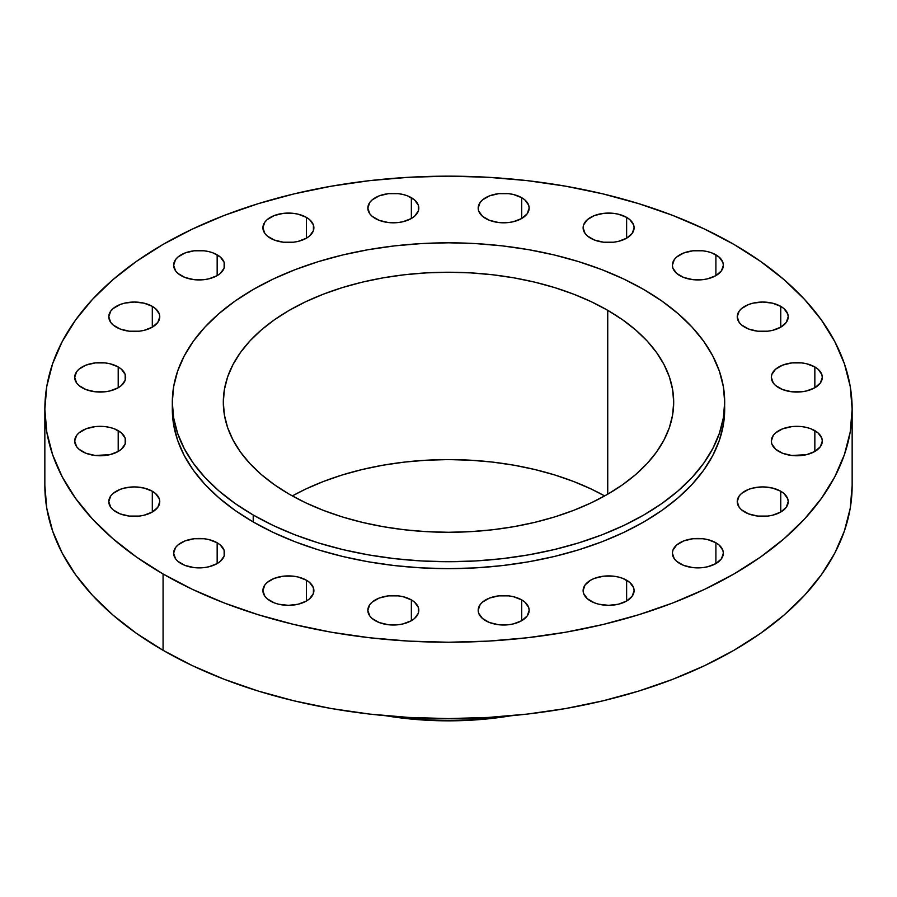 <?xml version="1.0" encoding="UTF-8"?>
<svg xmlns="http://www.w3.org/2000/svg" width="897" height="897" viewBox="0 0 897 897"><rect width="100%" height="100%" fill="white"/><g stroke="black" fill="none" stroke-linecap="round" stroke-linejoin="round"><path stroke-width="1.35" d="M814.846 366.94L814.846 387.762L820.374 382.985L822.314 377.345L821.82 374.475L818.019 369.172L814.846 366.94L806.571 363.756L801.795 362.915L791.849 362.915L782.655 365.113L775.625 369.172L771.812 374.475L771.33 377.345A25.497 14.722 180 0 1 787.061 363.756A25.497 14.722 180 0 1 814.846 366.94A25.497 14.722 180 0 1 822.314 377.345A25.497 14.722 180 0 1 806.571 390.946A25.497 14.722 180 0 1 778.798 387.762A25.497 14.722 180 0 1 771.33 377.345L773.27 382.985L775.625 385.531L782.655 389.59L791.849 391.787L801.795 391.787L806.571 390.946L814.846 387.762L814.846 366.94M814.846 430.65L814.846 451.46L820.374 446.684L822.314 441.055L821.82 438.185L818.019 432.87L810.989 428.811L806.571 427.454L801.795 426.613L791.849 426.613L782.655 428.811L775.625 432.87L773.27 435.415L771.33 441.055A25.497 14.722 180 0 1 787.061 427.454A25.497 14.722 180 0 1 814.846 430.65A25.497 14.722 180 0 1 822.314 441.055A25.497 14.722 180 0 1 806.571 454.656A25.497 14.722 180 0 1 778.798 451.46A25.497 14.722 180 0 1 771.33 441.055L771.812 443.925L775.625 449.229L782.655 453.288L791.849 455.485L806.571 454.656L814.846 451.46L814.846 430.65M780.749 491.231L780.749 512.041L786.277 507.265L788.216 501.636L787.723 498.766L783.922 493.462L780.749 491.231L772.485 488.035L762.719 486.914L752.964 488.035L748.558 489.403L741.527 493.462L739.173 496.007L737.233 501.636A25.497 14.722 180 0 1 752.964 488.035A25.497 14.722 180 0 1 780.749 491.231A25.497 14.722 180 0 1 788.216 501.636A25.497 14.722 180 0 1 772.485 515.237A25.497 14.722 180 0 1 744.701 512.041A25.497 14.722 180 0 1 737.233 501.636L739.173 507.265L741.527 509.81L748.558 513.88L757.752 516.078L767.697 516.078L772.485 515.237L780.749 512.041L780.749 491.231M715.896 542.763L715.896 563.585L721.423 558.809L723.363 553.169L722.87 550.298L719.069 544.995L715.896 542.763L707.621 539.579L702.844 538.738L692.899 538.738L683.705 540.936L676.674 544.995L672.862 550.298L672.38 553.169A25.497 14.722 180 0 1 688.111 539.579A25.497 14.722 180 0 1 715.896 542.763A25.497 14.722 180 0 1 723.363 553.169A25.497 14.722 180 0 1 707.621 566.769A25.497 14.722 180 0 1 679.848 563.585A25.497 14.722 180 0 1 672.38 553.169L674.32 558.809L676.674 561.354L683.705 565.413L692.899 567.61L702.844 567.61L707.621 566.769L715.896 563.585L715.896 542.763M626.633 580.213L626.633 601.024L632.161 596.247L634.101 590.618L633.607 587.748L629.806 582.445L622.765 578.374L618.358 577.018L613.582 576.177L603.636 576.177L594.442 578.374L590.574 580.213L585.057 584.99L583.117 590.618A25.497 14.722 180 0 1 598.848 577.018A25.497 14.722 180 0 1 626.633 580.213A25.497 14.722 180 0 1 634.101 590.618A25.497 14.722 180 0 1 618.358 604.219A25.497 14.722 180 0 1 590.574 601.024A25.497 14.722 180 0 1 583.117 590.618L583.599 593.489L587.412 598.792L594.442 602.851L598.848 604.219L608.603 605.34L618.358 604.219L626.633 601.024L626.633 580.213M521.695 599.891L521.695 620.713L527.223 615.936L529.163 610.308L528.669 607.426L524.868 602.122L521.695 599.891L513.42 596.707L508.644 595.866L498.698 595.866L489.504 598.064L482.474 602.122L480.119 604.668L478.179 610.308A25.497 14.722 180 0 1 493.911 596.707A25.497 14.722 180 0 1 521.695 599.891A25.497 14.722 180 0 1 529.163 610.308A25.497 14.722 180 0 1 513.42 623.897A25.497 14.722 180 0 1 485.647 620.713A25.497 14.722 180 0 1 478.179 610.308L478.662 613.178L482.474 618.482L489.504 622.54L498.698 624.738L508.644 624.738L513.42 623.897L521.695 620.713L521.695 599.891M411.353 599.891L411.353 620.713L414.526 618.482L418.338 613.178L418.338 607.426L414.526 602.122L411.353 599.891L403.089 596.707L398.302 595.866L388.356 595.866L379.173 598.064L372.132 602.122L369.777 604.668L367.837 610.308A25.497 14.722 180 0 1 383.58 596.707A25.497 14.722 180 0 1 411.353 599.891A25.497 14.722 180 0 1 418.821 610.308A25.497 14.722 180 0 1 403.089 623.897A25.497 14.722 180 0 1 375.305 620.713A25.497 14.722 180 0 1 367.837 610.308L369.777 615.936L372.132 618.482L379.173 622.54L388.356 624.738L398.302 624.738L403.089 623.897L411.353 620.713L411.353 599.891M306.426 580.213L306.426 601.024L309.588 598.792L313.401 593.489L313.401 587.748L309.588 582.445L306.426 580.213L298.152 577.018L293.364 576.177L283.418 576.177L274.235 578.374L267.194 582.445L264.839 584.99L262.899 590.618A25.497 14.722 180 0 1 278.642 577.018A25.497 14.722 180 0 1 306.426 580.213A25.497 14.722 180 0 1 313.883 590.618A25.497 14.722 180 0 1 298.152 604.219A25.497 14.722 180 0 1 270.367 601.024A25.497 14.722 180 0 1 262.899 590.618L264.839 596.247L267.194 598.792L274.235 602.851L278.642 604.219L288.397 605.34L298.152 604.219L306.426 601.024L306.426 580.213M217.152 542.763L217.152 563.585L220.326 561.354L224.138 556.05L224.138 550.298L220.326 544.995L217.152 542.763L208.889 539.579L204.101 538.738L194.156 538.738L184.961 540.936L177.931 544.995L175.577 547.54L173.637 553.169A25.497 14.722 180 0 1 189.379 539.579A25.497 14.722 180 0 1 217.152 542.763A25.497 14.722 180 0 1 224.62 553.169A25.497 14.722 180 0 1 208.889 566.769A25.497 14.722 180 0 1 181.104 563.585A25.497 14.722 180 0 1 173.637 553.169L175.577 558.809L177.931 561.354L184.961 565.413L194.156 567.61L204.101 567.61L208.889 566.769L217.152 563.585L217.152 542.763M152.299 491.231L152.299 512.041L157.827 507.265L159.767 501.636L159.274 498.766L155.473 493.462L152.299 491.231L144.036 488.035L134.281 486.914L124.515 488.035L120.108 489.403L113.078 493.462L110.723 496.007L108.784 501.636A25.497 14.722 180 0 1 124.515 488.035A25.497 14.722 180 0 1 152.299 491.231A25.497 14.722 180 0 1 159.767 501.636A25.497 14.722 180 0 1 144.036 515.237A25.497 14.722 180 0 1 116.251 512.041A25.497 14.722 180 0 1 108.784 501.636L110.723 507.265L113.078 509.81L120.108 513.88L129.303 516.078L139.248 516.078L144.036 515.237L152.299 512.041L152.299 491.231M118.202 430.65L118.202 451.46L121.375 449.229L125.188 443.925L125.188 438.185L121.375 432.87L114.345 428.811L109.939 427.454L105.151 426.613L95.205 426.613L86.011 428.811L78.981 432.87L76.626 435.415L74.686 441.055A25.497 14.722 180 0 1 90.429 427.454A25.497 14.722 180 0 1 118.202 430.65A25.497 14.722 180 0 1 125.67 441.055A25.497 14.722 180 0 1 109.939 454.656A25.497 14.722 180 0 1 82.154 451.46A25.497 14.722 180 0 1 74.686 441.055L76.626 446.684L78.981 449.229L86.011 453.288L95.205 455.485L109.939 454.656L118.202 451.46L118.202 430.65M118.202 366.94L118.202 387.762L121.375 385.531L125.188 380.216L125.188 374.475L121.375 369.172L118.202 366.94L109.939 363.756L105.151 362.915L95.205 362.915L86.011 365.113L78.981 369.172L76.626 371.717L74.686 377.345A25.497 14.722 180 0 1 90.429 363.756A25.497 14.722 180 0 1 118.202 366.94A25.497 14.722 180 0 1 125.67 377.345A25.497 14.722 180 0 1 109.939 390.946A25.497 14.722 180 0 1 82.154 387.762A25.497 14.722 180 0 1 74.686 377.345L76.626 382.985L78.981 385.531L86.011 389.59L95.205 391.787L105.151 391.787L109.939 390.946L118.202 387.762L118.202 366.94M152.299 306.359L152.299 327.17L157.827 322.393L159.767 316.764L159.274 313.894L155.473 308.59L152.299 306.359L144.036 303.164L134.281 302.042L124.515 303.164L120.108 304.532L113.078 308.59L110.723 311.136L108.784 316.764A25.497 14.722 180 0 1 124.515 303.164A25.497 14.722 180 0 1 152.299 306.359A25.497 14.722 180 0 1 159.767 316.764A25.497 14.722 180 0 1 144.036 330.365A25.497 14.722 180 0 1 116.251 327.17A25.497 14.722 180 0 1 108.784 316.764L110.723 322.393L113.078 324.938L120.108 329.008L129.303 331.206L139.248 331.206L144.036 330.365L152.299 327.17L152.299 306.359M217.152 254.815L217.152 275.637L220.326 273.406L224.138 268.102L224.138 262.361L220.326 257.047L213.295 252.988L208.889 251.631L204.101 250.79L194.156 250.79L184.961 252.988L177.931 257.047L175.577 259.592L173.637 265.232A25.497 14.722 180 0 1 189.379 251.631A25.497 14.722 180 0 1 217.152 254.815A25.497 14.722 180 0 1 224.62 265.232A25.497 14.722 180 0 1 208.889 278.821A25.497 14.722 180 0 1 181.104 275.637A25.497 14.722 180 0 1 173.637 265.232L175.577 270.86L177.931 273.406L184.961 277.465L194.156 279.662L204.101 279.662L208.889 278.821L217.152 275.637L217.152 254.815M306.426 217.377L306.426 238.187L309.588 235.967L313.401 230.652L313.401 224.912L309.588 219.608L306.426 217.377L298.152 214.192L293.364 213.351L283.418 213.351L274.235 215.549L267.194 219.608L264.839 222.153L262.899 227.782A25.497 14.722 180 0 1 278.642 214.192A25.497 14.722 180 0 1 306.426 217.377A25.497 14.722 180 0 1 313.883 227.782A25.497 14.722 180 0 1 298.152 241.383A25.497 14.722 180 0 1 270.367 238.187A25.497 14.722 180 0 1 262.899 227.782L264.839 233.422L267.194 235.967L274.235 240.026L283.418 242.224L293.364 242.224L298.152 241.383L306.426 238.187L306.426 217.377M411.353 197.688L411.353 218.509L414.526 216.278L418.338 210.974L418.338 205.234L414.526 199.919L407.496 195.86L403.089 194.503L398.302 193.662L388.356 193.662L379.173 195.86L372.132 199.919L369.777 202.464L367.837 208.104A25.497 14.722 180 0 1 383.58 194.503A25.497 14.722 180 0 1 411.353 197.688A25.497 14.722 180 0 1 418.821 208.104A25.497 14.722 180 0 1 403.089 221.694A25.497 14.722 180 0 1 375.305 218.509A25.497 14.722 180 0 1 367.837 208.104L369.777 213.733L372.132 216.278L379.173 220.337L388.356 222.534L398.302 222.534L403.089 221.694L411.353 218.509L411.353 197.688M521.695 197.688L521.695 218.509L527.223 213.733L529.163 208.104L528.669 205.234L524.868 199.919L521.695 197.688L513.42 194.503L508.644 193.662L498.698 193.662L489.504 195.86L482.474 199.919L480.119 202.464L478.179 208.104A25.497 14.722 180 0 1 493.911 194.503A25.497 14.722 180 0 1 521.695 197.688A25.497 14.722 180 0 1 529.163 208.104A25.497 14.722 180 0 1 513.42 221.694A25.497 14.722 180 0 1 485.647 218.509A25.497 14.722 180 0 1 478.179 208.104L478.662 210.974L482.474 216.278L489.504 220.337L498.698 222.534L508.644 222.534L513.42 221.694L521.695 218.509L521.695 197.688M626.633 217.377L626.633 238.187L632.161 233.422L634.101 227.782L633.607 224.912L629.806 219.608L626.633 217.377L618.358 214.192L613.582 213.351L603.636 213.351L594.442 215.549L587.412 219.608L583.599 224.912L583.117 227.782A25.497 14.722 180 0 1 598.848 214.192A25.497 14.722 180 0 1 626.633 217.377A25.497 14.722 180 0 1 634.101 227.782A25.497 14.722 180 0 1 618.358 241.383A25.497 14.722 180 0 1 590.574 238.187A25.497 14.722 180 0 1 583.117 227.782L585.057 233.422L587.412 235.967L594.442 240.026L603.636 242.224L613.582 242.224L618.358 241.383L626.633 238.187L626.633 217.377M780.749 306.359L780.749 327.17L786.277 322.393L788.216 316.764L787.723 313.894L783.922 308.59L780.749 306.359L772.485 303.164L762.719 302.042L752.964 303.164L748.558 304.532L741.527 308.59L739.173 311.136L737.233 316.764A25.497 14.722 180 0 1 752.964 303.164A25.497 14.722 180 0 1 780.749 306.359A25.497 14.722 180 0 1 788.216 316.764A25.497 14.722 180 0 1 772.485 330.365A25.497 14.722 180 0 1 744.701 327.17A25.497 14.722 180 0 1 737.233 316.764L739.173 322.393L741.527 324.938L748.558 329.008L757.752 331.206L767.697 331.206L772.485 330.365L780.749 327.17L780.749 306.359M715.896 254.815L715.896 275.637L721.423 270.86L723.363 265.232L722.87 262.361L719.069 257.047L712.039 252.988L707.621 251.631L702.844 250.79L692.899 250.79L683.705 252.988L676.674 257.047L674.32 259.592L672.38 265.232A25.497 14.722 180 0 1 688.111 251.631A25.497 14.722 180 0 1 715.896 254.815A25.497 14.722 180 0 1 723.363 265.232A25.497 14.722 180 0 1 707.621 278.821A25.497 14.722 180 0 1 679.848 275.637A25.497 14.722 180 0 1 672.38 265.232L672.862 268.102L676.674 273.406L683.705 277.465L692.899 279.662L702.844 279.662L707.621 278.821L715.896 275.637L715.896 254.815M506.928 716.12A237.94 137.376 180 0 1 390.072 716.12A237.94 137.376 0 0 0 506.928 716.12M385.643 715.728A227.322 131.242 0 0 0 511.357 715.728L470.779 720.213L448.5 720.84L426.221 720.213L385.643 715.728M163.075 573.99L163.075 650.314A403.65 233.041 0 0 0 602.975 700.826A403.65 233.041 0 0 0 852.15 485.524L850.21 508.364L844.391 530.99L834.771 553.18L821.428 574.708L804.486 595.384L784.124 614.994L760.521 633.372L733.925 650.314L704.571 665.675L672.761 679.298L638.776 691.049L602.975 700.826L565.671 708.54L527.245 714.09L488.069 717.443L448.5 718.575L408.931 717.443L369.755 714.09L331.329 708.54L294.025 700.826L258.224 691.049L224.239 679.298L192.429 665.675L163.075 650.314L163.075 573.99L136.479 557.048L112.876 538.671L92.514 519.06L75.572 498.384L62.229 476.845L52.609 454.667L46.79 432.04L44.85 409.2L46.79 386.36L52.609 363.733L62.229 341.555L75.572 320.016L92.514 299.34L112.876 279.729L136.479 261.363L163.075 244.41L192.429 229.06L224.239 215.426L258.224 203.675L294.025 193.898L331.329 186.195L369.755 180.633L408.931 177.281L448.5 176.16L488.069 177.281L527.245 180.633L565.671 186.195L602.975 193.898L638.776 203.675L672.761 215.426L704.571 229.06L733.925 244.41A403.65 233.041 180 0 1 852.15 409.2A403.65 233.041 180 0 1 602.975 624.503A403.65 233.041 180 0 1 163.075 573.99A403.65 233.041 180 0 1 44.85 409.2A403.65 233.041 180 0 1 294.025 193.898A403.65 233.041 180 0 1 733.925 244.41L760.521 261.363L784.124 279.729L804.486 299.34L821.428 320.016L834.771 341.555L844.391 363.733L850.21 386.36L852.15 409.2L850.21 432.04L844.391 454.667L834.771 476.845L821.428 498.384L804.486 519.06L784.124 538.671L760.521 557.048L733.925 573.99L704.571 589.351L672.761 602.975L638.776 614.725L602.975 624.503L565.671 632.217L527.245 637.767L488.069 641.12L448.5 642.241L408.931 641.12L369.755 637.767L331.329 632.217L294.025 624.503L258.224 614.725L224.239 602.975L192.429 589.351L163.075 573.99M172.314 402.26L172.314 409.2A276.186 159.453 0 0 0 253.212 521.953L253.212 515.013A276.186 159.453 180 0 1 172.314 402.26A276.186 159.453 180 0 1 342.811 254.95A276.186 159.453 180 0 1 643.788 289.518L661.986 301.112L678.132 313.681L692.069 327.102L703.663 341.241L712.79 355.974L719.372 371.156L723.352 386.629L724.686 402.26L723.352 417.89L719.372 433.374L712.79 448.545L703.663 463.278L692.069 477.428L678.132 490.85L661.986 503.419L643.788 515.013L623.707 525.519L601.943 534.847L578.688 542.887L554.189 549.581L528.669 554.851L502.376 558.652L475.567 560.95L448.5 561.713L421.433 560.95L394.624 558.652L368.331 554.851L342.811 549.581L318.312 542.887L295.057 534.847L273.293 525.519L253.212 515.013L235.014 503.419L218.868 490.85L204.931 477.428L193.337 463.278L184.21 448.545L177.628 433.374L173.648 417.89L172.314 402.26L173.648 386.629L177.628 371.156L184.21 355.974L193.337 341.241L204.931 327.102L218.868 313.681L235.014 301.112L253.212 289.518L273.293 279.001L295.057 269.683L318.312 261.644L342.811 254.95L368.331 249.68L394.624 245.879L421.433 243.58L448.5 242.807L475.567 243.58L502.376 245.879L528.669 249.68L554.189 254.95L578.688 261.644L601.943 269.683L623.707 279.001L643.788 289.518A276.186 159.453 180 0 1 724.686 402.26A276.186 159.453 180 0 1 554.189 549.581A276.186 159.453 180 0 1 253.212 515.013L253.212 521.953A276.186 159.453 0 0 0 554.189 556.51A276.186 159.453 0 0 0 724.686 409.2A276.186 159.453 0 0 0 724.619 405.736M604.668 495.929A225.192 130.02 0 0 0 292.332 495.929L305.642 489.1L323.391 481.498L342.34 474.939L362.321 469.49L383.131 465.184L404.569 462.09L426.423 460.217L448.5 459.589L470.577 460.217L492.431 462.09L513.869 465.184L534.679 469.49L554.66 474.939L573.609 481.498L591.358 489.1L604.668 495.929M607.74 310.328L607.74 494.202L607.74 310.328A225.192 130.02 180 0 1 673.692 402.26A225.192 130.02 180 0 1 534.679 522.379A225.192 130.02 180 0 1 289.26 494.202A225.192 130.02 180 0 1 223.308 402.26A225.192 130.02 180 0 1 362.321 282.14A225.192 130.02 180 0 1 607.74 310.328L591.358 301.762L573.609 294.16L554.66 287.601L534.679 282.14L513.869 277.846L492.431 274.751L470.577 272.879L448.5 272.251L426.423 272.879L404.569 274.751L383.131 277.846L362.321 282.14L342.34 287.601L323.391 294.16L305.642 301.762L289.26 310.328L274.426 319.781L261.262 330.029L249.893 340.972L240.452 352.51L233.007 364.518L227.636 376.897L224.396 389.522L223.308 402.26L224.396 415.008L227.636 427.622L233.007 440.001L240.452 452.021L249.893 463.547L261.262 474.491L274.426 484.739L289.26 494.202L305.642 502.769L323.391 510.371L342.34 516.93L362.321 522.379L383.131 526.674L404.569 529.779L426.423 531.652L448.5 532.28L470.577 531.652L492.431 529.779L513.869 526.674L534.679 522.379L554.66 516.93L573.609 510.371L591.358 502.769L607.74 494.202L622.574 484.739L635.738 474.491L647.107 463.547L656.548 452.021L663.993 440.001L669.364 427.622L672.604 415.008L673.692 402.26L672.604 389.522L669.364 376.897L663.993 364.518L656.548 352.51L647.107 340.972L635.738 330.029L622.574 319.781L607.74 310.328M172.314 409.2L173.648 424.83L177.628 440.304L184.21 455.485L193.337 470.219L204.931 484.369L218.868 497.79L235.014 510.359L253.212 521.953L273.293 532.459L295.057 541.777L318.312 549.827L342.811 556.51L368.331 561.791L394.624 565.592L421.433 567.891L448.5 568.653L475.567 567.891L502.376 565.592L528.669 561.791L554.189 556.51L578.688 549.827L601.943 541.777L623.707 532.459L643.788 521.953L661.986 510.359L678.132 497.79L692.069 484.369L703.663 470.219L712.79 455.485L719.372 440.304L723.352 424.83L724.686 402.26M44.85 485.524A403.65 233.041 0 0 0 163.075 650.314L136.479 633.372L112.876 614.994L92.514 595.384L75.572 574.708L62.229 553.18L52.609 530.99L46.79 508.364L44.85 485.524L44.85 409.2M852.15 409.2L852.15 485.524"/></g></svg>

